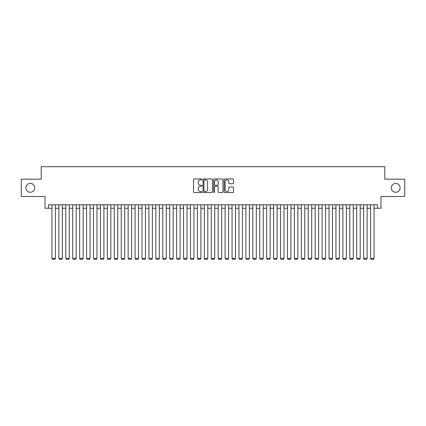 <?xml version="1.0" encoding="UTF-8"?>
<svg xmlns="http://www.w3.org/2000/svg" width="426" height="426" viewBox="0 0 426 426"><rect width="100%" height="100%" fill="white"/><g stroke="black" fill="none" stroke-linecap="round" stroke-linejoin="round"><path stroke-width="0.64" d="M201.919 179.421A0.474 0.474 0 0 0 201.439 178.941L194.219 178.941A0.682 0.682 0 0 0 193.537 179.623L193.537 191.86A0.682 0.682 0 0 0 194.219 192.541L201.439 192.541A0.474 0.474 0 0 0 201.919 192.067A0.474 0.474 0 0 0 201.439 191.588L200.508 191.588A2.178 2.178 0 0 1 198.33 189.416L198.33 188.393A2.178 2.178 0 0 1 200.508 186.221L201.439 186.221A0.474 0.474 0 0 0 201.919 185.741A0.474 0.474 0 0 0 201.439 185.267L200.508 185.267A2.178 2.178 0 0 1 198.33 183.089L198.33 182.072A2.178 2.178 0 0 1 200.508 179.894L201.439 179.894A0.474 0.474 0 0 0 201.919 179.421M391.26 187.823A4.436 4.436 0 0 0 395.695 192.254A4.436 4.436 0 0 0 400.126 187.823A4.436 4.436 0 0 0 395.695 183.388A4.436 4.436 0 0 0 391.26 187.823M25.874 187.823A4.436 4.436 0 0 0 30.305 192.254A4.436 4.436 0 0 0 34.74 187.823A4.436 4.436 0 0 0 30.305 183.388A4.436 4.436 0 0 0 25.874 187.823M232.873 183.739A0.682 0.682 0 0 0 233.549 183.058L233.549 179.623A0.682 0.682 0 0 0 232.873 178.941L224.848 178.941A0.682 0.682 0 0 0 224.167 179.623L224.167 191.86A0.682 0.682 0 0 0 224.848 192.541L232.873 192.541A0.682 0.682 0 0 0 233.549 191.86L233.549 187.717A0.682 0.682 0 0 0 232.873 187.035L229.438 187.035A0.682 0.682 0 0 0 228.757 187.717L228.757 189.772A1.821 1.821 0 0 1 226.941 191.588A1.821 1.821 0 0 1 225.12 189.772L225.12 181.716A1.821 1.821 0 0 1 226.941 179.894A1.821 1.821 0 0 1 228.757 181.716L228.757 183.058A0.682 0.682 0 0 0 229.438 183.739L232.873 183.739M48.489 208.255L48.489 204.794L377.511 204.794L377.511 208.255L380.977 208.255L380.977 196.482L404.7 196.482L404.7 179.165L384.784 179.165L384.784 166.694L41.215 166.694L41.215 179.165L21.3 179.165L21.3 196.482L45.023 196.482L45.023 208.255L51.951 208.255M212.404 179.623A0.682 0.682 0 0 0 211.727 178.941L203.703 178.941A0.682 0.682 0 0 0 203.021 179.623L203.021 191.86A0.682 0.682 0 0 0 203.703 192.541L211.727 192.541A0.682 0.682 0 0 0 212.404 191.86L212.404 179.623M214.273 178.941L222.297 178.941A0.682 0.682 0 0 1 222.979 179.623L222.979 191.86A0.682 0.682 0 0 1 222.297 192.541L218.863 192.541A0.682 0.682 0 0 1 218.187 191.86L218.187 186.897A0.682 0.682 0 0 0 217.505 186.221L215.226 186.221A0.682 0.682 0 0 0 214.544 186.897L214.544 192.067A0.474 0.474 0 0 1 214.07 192.541A0.474 0.474 0 0 1 213.596 192.067L213.596 179.623A0.682 0.682 0 0 1 214.273 178.941M55.417 208.255L58.879 208.255M62.34 208.255L65.806 208.255M69.268 208.255L72.734 208.255M76.195 208.255L79.657 208.255M83.123 208.255L86.584 208.255M90.051 208.255L93.512 208.255M96.974 208.255L100.44 208.255M103.901 208.255L107.368 208.255M110.829 208.255L114.29 208.255M117.757 208.255L121.218 208.255M124.685 208.255L128.146 208.255M131.607 208.255L135.074 208.255M138.535 208.255L142.002 208.255M145.463 208.255L148.924 208.255M152.391 208.255L155.852 208.255M159.319 208.255L162.78 208.255M166.246 208.255L169.708 208.255M173.169 208.255L176.636 208.255M180.097 208.255L183.563 208.255M187.025 208.255L190.486 208.255M193.952 208.255L197.414 208.255M200.88 208.255L204.342 208.255M207.803 208.255L211.269 208.255M214.731 208.255L218.197 208.255M221.658 208.255L225.12 208.255M228.586 208.255L232.048 208.255M235.514 208.255L238.975 208.255M242.437 208.255L245.903 208.255M249.364 208.255L252.831 208.255M256.292 208.255L259.753 208.255M263.22 208.255L266.681 208.255M270.148 208.255L273.609 208.255M277.076 208.255L280.537 208.255M283.998 208.255L287.465 208.255M290.926 208.255L294.393 208.255M297.854 208.255L301.315 208.255M304.782 208.255L308.243 208.255M311.71 208.255L315.171 208.255M318.632 208.255L322.099 208.255M325.56 208.255L329.026 208.255M332.488 208.255L335.949 208.255M339.415 208.255L342.877 208.255M346.343 208.255L349.805 208.255M353.266 208.255L356.732 208.255M360.194 208.255L363.66 208.255M367.121 208.255L370.583 208.255M374.049 208.255L377.511 208.255M204.448 179.894A0.474 0.474 0 0 0 203.974 180.374L203.974 191.114A0.474 0.474 0 0 0 204.448 191.588L205.439 191.588A2.178 2.178 0 0 0 207.611 189.416L207.611 182.072A2.178 2.178 0 0 0 205.439 179.894L204.448 179.894M218.187 181.748A1.821 1.821 0 0 0 216.365 179.932A1.821 1.821 0 0 0 214.544 181.748L214.544 184.586A0.682 0.682 0 0 0 215.226 185.267L217.505 185.267A0.682 0.682 0 0 0 218.187 184.586L218.187 181.748M55.417 204.794L55.417 258.406L51.951 258.406L51.951 204.794M55.417 258.406L54.895 259.306L52.473 259.306L51.951 258.406M62.34 204.794L62.34 258.406L58.879 258.406L58.879 204.794M62.34 258.406L61.823 259.306L59.395 259.306L58.879 258.406M69.268 204.794L69.268 258.406L65.806 258.406L65.806 204.794M69.268 258.406L68.751 259.306L66.323 259.306L65.806 258.406M76.195 204.794L76.195 258.406L72.734 258.406L72.734 204.794M76.195 258.406L75.674 259.306L73.251 259.306L72.734 258.406M83.123 204.794L83.123 258.406L79.657 258.406L79.657 204.794M83.123 258.406L82.601 259.306L80.179 259.306L79.657 258.406M90.051 204.794L90.051 258.406L86.584 258.406L86.584 204.794M90.051 258.406L89.529 259.306L87.106 259.306L86.584 258.406M96.974 204.794L96.974 258.406L93.512 258.406L93.512 204.794M96.974 258.406L96.457 259.306L94.034 259.306L93.512 258.406M103.901 204.794L103.901 258.406L100.44 258.406L100.44 204.794M103.901 258.406L103.385 259.306L100.957 259.306L100.44 258.406M110.829 204.794L110.829 258.406L107.368 258.406L107.368 204.794M110.829 258.406L110.307 259.306L107.884 259.306L107.368 258.406M117.757 204.794L117.757 258.406L114.29 258.406L114.29 204.794M117.757 258.406L117.235 259.306L114.812 259.306L114.29 258.406M124.685 204.794L124.685 258.406L121.218 258.406L121.218 204.794M124.685 258.406L124.163 259.306L121.74 259.306L121.218 258.406M131.607 204.794L131.607 258.406L128.146 258.406L128.146 204.794M131.607 258.406L131.091 259.306L128.668 259.306L128.146 258.406M138.535 204.794L138.535 258.406L135.074 258.406L135.074 204.794M138.535 258.406L138.019 259.306L135.59 259.306L135.074 258.406M145.463 204.794L145.463 258.406L142.002 258.406L142.002 204.794M145.463 258.406L144.946 259.306L142.518 259.306L142.002 258.406M152.391 204.794L152.391 258.406L148.924 258.406L148.924 204.794M152.391 258.406L151.869 259.306L149.446 259.306L148.924 258.406M159.319 204.794L159.319 258.406L155.852 258.406L155.852 204.794M159.319 258.406L158.797 259.306L156.374 259.306L155.852 258.406M166.246 204.794L166.246 258.406L162.78 258.406L162.78 204.794M166.246 258.406L165.725 259.306L163.302 259.306L162.78 258.406M173.169 204.794L173.169 258.406L169.708 258.406L169.708 204.794M173.169 258.406L172.652 259.306L170.224 259.306L169.708 258.406M180.097 204.794L180.097 258.406L176.636 258.406L176.636 204.794M180.097 258.406L179.58 259.306L177.152 259.306L176.636 258.406M187.025 204.794L187.025 258.406L183.563 258.406L183.563 204.794M187.025 258.406L186.503 259.306L184.08 259.306L183.563 258.406M193.952 204.794L193.952 258.406L190.486 258.406L190.486 204.794M193.952 258.406L193.431 259.306L191.008 259.306L190.486 258.406M200.88 204.794L200.88 258.406L197.414 258.406L197.414 204.794M200.88 258.406L200.358 259.306L197.936 259.306L197.414 258.406M207.803 204.794L207.803 258.406L204.342 258.406L204.342 204.794M207.803 258.406L207.286 259.306L204.863 259.306L204.342 258.406M214.731 204.794L214.731 258.406L211.269 258.406L211.269 204.794M214.731 258.406L214.214 259.306L211.786 259.306L211.269 258.406M221.658 204.794L221.658 258.406L218.197 258.406L218.197 204.794M221.658 258.406L221.137 259.306L218.714 259.306L218.197 258.406M228.586 204.794L228.586 258.406L225.12 258.406L225.12 204.794M228.586 258.406L228.064 259.306L225.642 259.306L225.12 258.406M235.514 204.794L235.514 258.406L232.048 258.406L232.048 204.794M235.514 258.406L234.992 259.306L232.569 259.306L232.048 258.406M242.437 204.794L242.437 258.406L238.975 258.406L238.975 204.794M242.437 258.406L241.92 259.306L239.497 259.306L238.975 258.406M249.364 204.794L249.364 258.406L245.903 258.406L245.903 204.794M249.364 258.406L248.848 259.306L246.42 259.306L245.903 258.406M256.292 204.794L256.292 258.406L252.831 258.406L252.831 204.794M256.292 258.406L255.776 259.306L253.348 259.306L252.831 258.406M263.22 204.794L263.22 258.406L259.753 258.406L259.753 204.794M263.22 258.406L262.698 259.306L260.275 259.306L259.753 258.406M270.148 204.794L270.148 258.406L266.681 258.406L266.681 204.794M270.148 258.406L269.626 259.306L267.203 259.306L266.681 258.406M277.076 204.794L277.076 258.406L273.609 258.406L273.609 204.794M277.076 258.406L276.554 259.306L274.131 259.306L273.609 258.406M283.998 204.794L283.998 258.406L280.537 258.406L280.537 204.794M283.998 258.406L283.482 259.306L281.053 259.306L280.537 258.406M290.926 204.794L290.926 258.406L287.465 258.406L287.465 204.794M290.926 258.406L290.41 259.306L287.981 259.306L287.465 258.406M297.854 204.794L297.854 258.406L294.393 258.406L294.393 204.794M297.854 258.406L297.332 259.306L294.909 259.306L294.393 258.406M304.782 204.794L304.782 258.406L301.315 258.406L301.315 204.794M304.782 258.406L304.26 259.306L301.837 259.306L301.315 258.406M311.71 204.794L311.71 258.406L308.243 258.406L308.243 204.794M311.71 258.406L311.188 259.306L308.765 259.306L308.243 258.406M318.632 204.794L318.632 258.406L315.171 258.406L315.171 204.794M318.632 258.406L318.115 259.306L315.693 259.306L315.171 258.406M325.56 204.794L325.56 258.406L322.099 258.406L322.099 204.794M325.56 258.406L325.043 259.306L322.615 259.306L322.099 258.406M332.488 204.794L332.488 258.406L329.026 258.406L329.026 204.794M332.488 258.406L331.966 259.306L329.543 259.306L329.026 258.406M339.415 204.794L339.415 258.406L335.949 258.406L335.949 204.794M339.415 258.406L338.894 259.306L336.471 259.306L335.949 258.406M346.343 204.794L346.343 258.406L342.877 258.406L342.877 204.794M346.343 258.406L345.821 259.306L343.399 259.306L342.877 258.406M353.266 204.794L353.266 258.406L349.805 258.406L349.805 204.794M353.266 258.406L352.749 259.306L350.326 259.306L349.805 258.406M360.194 204.794L360.194 258.406L356.732 258.406L356.732 204.794M360.194 258.406L359.677 259.306L357.249 259.306L356.732 258.406M367.121 204.794L367.121 258.406L363.66 258.406L363.66 204.794M367.121 258.406L366.605 259.306L364.177 259.306L363.66 258.406M374.049 204.794L374.049 258.406L370.583 258.406L370.583 204.794M374.049 258.406L373.527 259.306L371.105 259.306L370.583 258.406"/></g></svg>
